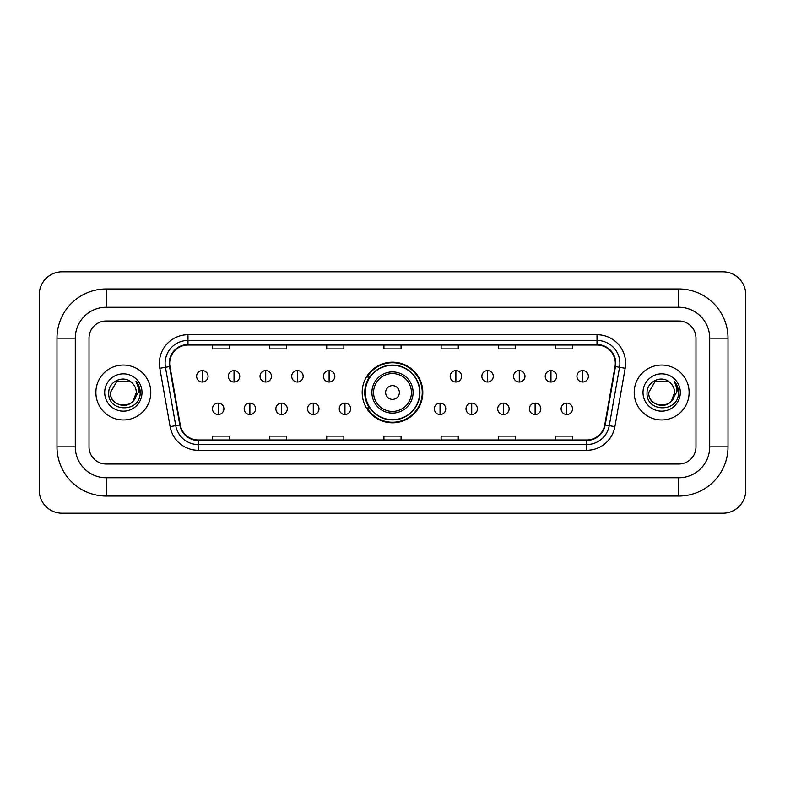 <?xml version="1.0" encoding="UTF-8"?>
<svg xmlns="http://www.w3.org/2000/svg" width="785" height="785" viewBox="0 0 785 785"><rect width="100%" height="100%" fill="white"/><g stroke="black" fill="none" stroke-linecap="round" stroke-linejoin="round"><path stroke-width="1.18" d="M362.179 392.5A30.321 30.321 0 0 0 392.5 422.821A30.321 30.321 0 0 0 422.821 392.5A30.321 30.321 0 0 0 392.5 362.179A30.321 30.321 0 0 0 362.179 392.5M369.45 407.945A27.75 27.75 0 0 1 369.45 377.055M95.888 392.5A27.455 27.455 0 0 0 123.343 419.955A27.455 27.455 0 0 0 150.798 392.5A27.455 27.455 0 0 0 123.343 365.045A27.455 27.455 0 0 0 95.888 392.5A27.455 27.455 0 0 0 123.343 419.955A27.455 27.455 0 0 0 150.798 392.5A27.455 27.455 0 0 0 123.343 365.045A27.455 27.455 0 0 0 95.888 392.5M634.202 392.5A27.455 27.455 0 0 0 661.657 419.955A27.455 27.455 0 0 0 689.112 392.5A27.455 27.455 0 0 0 661.657 365.045A27.455 27.455 0 0 0 634.202 392.5A27.455 27.455 0 0 0 661.657 419.955A27.455 27.455 0 0 0 689.112 392.5A27.455 27.455 0 0 0 661.657 365.045A27.455 27.455 0 0 0 634.202 392.5M169.678 363.327A18.31 18.31 0 0 1 187.988 345.017L597.012 345.017A18.31 18.31 0 0 1 615.038 366.507L604.754 424.852A18.31 18.31 0 0 1 586.729 439.983L198.271 439.983A18.31 18.31 0 0 1 180.246 424.852L169.962 366.507A18.31 18.31 0 0 1 169.678 363.327M169.226 363.327A18.762 18.762 0 0 0 169.511 366.585L179.794 424.93A18.762 18.762 0 0 0 198.271 440.444L586.729 440.444A18.762 18.762 0 0 0 605.206 424.93L615.489 366.585A18.762 18.762 0 0 0 597.012 344.556L187.988 344.556A18.762 18.762 0 0 0 169.226 363.327M159.816 368.293A28.603 28.603 0 0 1 187.988 334.724L597.012 334.724A28.603 28.603 0 0 1 625.184 368.293L614.89 426.638A28.603 28.603 0 0 1 586.729 450.276L198.271 450.276A28.603 28.603 0 0 1 170.109 426.638L159.816 368.293L165.449 367.301A22.883 22.883 0 0 1 187.988 340.445L597.012 340.445A22.883 22.883 0 0 1 619.551 367.301L609.258 425.647A22.883 22.883 0 0 1 586.729 444.555L198.271 444.555A22.883 22.883 0 0 1 175.742 425.647L165.449 367.301A22.883 22.883 0 0 1 165.105 363.327M695.981 338.158A17.162 17.162 0 0 0 678.819 320.996L106.181 320.996A17.162 17.162 0 0 0 89.019 338.158L89.019 446.842A17.162 17.162 0 0 0 106.181 464.004L678.819 464.004A17.162 17.162 0 0 0 695.981 446.842L695.981 338.158A17.162 17.162 0 0 0 678.819 320.996L106.181 320.996A17.162 17.162 0 0 0 89.019 338.158L89.019 446.842A17.162 17.162 0 0 0 106.181 464.004L678.819 464.004A17.162 17.162 0 0 0 695.981 446.842L695.981 338.158M605.206 424.93L609.258 425.647L619.551 367.301L625.184 368.293M383.924 345.017L383.924 348.893L401.076 348.893L401.076 345.017M326.717 345.017L326.717 348.893L343.879 348.893L343.879 345.017M269.51 345.017L269.51 348.893L286.672 348.893L286.672 345.017M212.303 345.017L212.303 348.893L229.465 348.893L229.465 345.017M441.121 345.017L441.121 348.893L458.283 348.893L458.283 345.017M498.328 345.017L498.328 348.893L515.49 348.893L515.49 345.017M555.535 345.017L555.535 348.893L572.697 348.893L572.697 345.017M401.076 439.983L401.076 436.107L383.924 436.107L383.924 439.983M343.879 439.983L343.879 436.107L326.717 436.107L326.717 439.983M286.672 439.983L286.672 436.107L269.51 436.107L269.51 439.983M229.465 439.983L229.465 436.107L212.303 436.107L212.303 439.983M458.283 439.983L458.283 436.107L441.121 436.107L441.121 439.983M515.49 439.983L515.49 436.107L498.328 436.107L498.328 439.983M572.697 439.983L572.697 436.107L555.535 436.107L555.535 439.983M106.181 288.959L106.181 307.259L678.819 307.259L678.819 288.959A49.2 49.2 0 0 1 728.019 338.158A49.2 49.2 0 0 0 678.819 288.959L106.181 288.959A49.2 49.2 0 0 0 56.981 338.158L56.981 446.842A49.2 49.2 0 0 0 106.181 496.041L678.819 496.041A49.2 49.2 0 0 0 728.019 446.842L728.019 338.158L709.709 338.158A30.89 30.89 0 0 0 678.819 307.259L106.181 307.259A30.89 30.89 0 0 0 75.291 338.158L75.291 446.842A30.89 30.89 0 0 0 106.181 477.741L678.819 477.741A30.89 30.89 0 0 0 709.709 446.842L709.709 338.158L709.709 446.842L728.019 446.842M745.75 294.679A22.883 22.883 0 0 0 722.867 271.796L62.133 271.796A22.883 22.883 0 0 0 39.25 294.679L39.25 490.321A22.883 22.883 0 0 0 62.133 513.204L722.867 513.204A22.883 22.883 0 0 0 745.75 490.321L745.75 294.679M131.811 382.737A12.933 12.933 0 0 1 136.276 392.5C137.061 409.181 109.625 409.181 110.41 392.5L116.877 381.304L129.81 381.304L131.811 382.737C123.883 374.416 108.605 381.265 108.742 392.5C107.29 412.459 139.651 412.979 140.181 393.471L140.201 392.5C140.152 388.261 138.749 384.532 135.972 381.324C138.082 384.787 138.827 388.516 138.199 392.5L133.254 400.801A12.933 12.933 0 0 0 136.276 392.5L133.214 400.85M133.254 400.801C126.385 410.084 109.743 404.147 110.41 392.5M104.69 392.5A18.654 18.654 0 0 0 123.343 411.154A18.654 18.654 0 0 0 141.997 392.5A18.654 18.654 0 0 0 123.343 373.846A18.654 18.654 0 0 0 104.69 392.5M136.099 381.471L140.201 392.991M399.369 392.5A6.869 6.869 0 0 0 392.5 385.631A6.869 6.869 0 0 0 385.631 392.5A6.869 6.869 0 0 0 392.5 399.369A6.869 6.869 0 0 0 399.369 392.5M413.096 392.5A20.596 20.596 0 0 0 392.5 371.904A20.596 20.596 0 0 0 371.904 392.5A20.596 20.596 0 0 0 392.5 413.096A20.596 20.596 0 0 0 413.096 392.5A20.596 20.596 0 0 1 392.5 413.096A20.596 20.596 0 0 1 371.904 392.5M419.671 392.5A27.171 27.171 0 0 0 392.5 365.329A27.171 27.171 0 0 0 365.329 392.5A27.171 27.171 0 0 0 392.5 419.671A27.171 27.171 0 0 0 419.671 392.5M422.251 392.5A29.752 29.752 0 0 1 367.076 407.945L369.833 407.945A27.426 27.426 0 0 0 410.643 413.067A27.426 27.426 0 0 0 410.643 371.933A27.426 27.426 0 0 0 369.833 377.055L367.076 377.055A29.752 29.752 0 0 1 422.251 392.5M202.344 370.589A5.721 5.721 0 0 0 196.623 376.309A5.721 5.721 0 0 0 202.344 382.03A5.721 5.721 0 0 0 208.064 376.309A5.721 5.721 0 0 0 202.344 370.589L202.344 382.03A5.721 5.721 0 0 0 208.064 376.309A5.721 5.721 0 0 0 202.344 370.589M234.038 370.589A5.721 5.721 0 0 0 228.317 376.309A5.721 5.721 0 0 0 234.038 382.03A5.721 5.721 0 0 0 239.759 376.309A5.721 5.721 0 0 0 234.038 370.589L234.038 382.03A5.721 5.721 0 0 0 239.759 376.309A5.721 5.721 0 0 0 234.038 370.589M265.732 370.589A5.721 5.721 0 0 0 260.012 376.309A5.721 5.721 0 0 0 265.732 382.03A5.721 5.721 0 0 0 271.453 376.309A5.721 5.721 0 0 0 265.732 370.589L265.732 382.03A5.721 5.721 0 0 0 271.453 376.309A5.721 5.721 0 0 0 265.732 370.589M297.427 370.589A5.721 5.721 0 0 0 291.706 376.309A5.721 5.721 0 0 0 297.427 382.03A5.721 5.721 0 0 0 303.147 376.309A5.721 5.721 0 0 0 297.427 370.589L297.427 382.03A5.721 5.721 0 0 0 303.147 376.309A5.721 5.721 0 0 0 297.427 370.589M329.111 370.589A5.721 5.721 0 0 0 323.391 376.309A5.721 5.721 0 0 0 329.111 382.03A5.721 5.721 0 0 0 334.832 376.309A5.721 5.721 0 0 0 329.111 370.589L329.111 382.03A5.721 5.721 0 0 0 334.832 376.309A5.721 5.721 0 0 0 329.111 370.589M455.889 370.589A5.721 5.721 0 0 0 450.168 376.309A5.721 5.721 0 0 0 455.889 382.03A5.721 5.721 0 0 0 461.609 376.309A5.721 5.721 0 0 0 455.889 370.589L455.889 382.03A5.721 5.721 0 0 0 461.609 376.309A5.721 5.721 0 0 0 455.889 370.589M487.573 370.589A5.721 5.721 0 0 0 481.853 376.309A5.721 5.721 0 0 0 487.573 382.03A5.721 5.721 0 0 0 493.294 376.309A5.721 5.721 0 0 0 487.573 370.589L487.573 382.03A5.721 5.721 0 0 0 493.294 376.309A5.721 5.721 0 0 0 487.573 370.589M519.268 370.589A5.721 5.721 0 0 0 513.547 376.309A5.721 5.721 0 0 0 519.268 382.03A5.721 5.721 0 0 0 524.988 376.309A5.721 5.721 0 0 0 519.268 370.589L519.268 382.03A5.721 5.721 0 0 0 524.988 376.309A5.721 5.721 0 0 0 519.268 370.589M550.962 370.589A5.721 5.721 0 0 0 545.241 376.309A5.721 5.721 0 0 0 550.962 382.03A5.721 5.721 0 0 0 556.683 376.309A5.721 5.721 0 0 0 550.962 370.589L550.962 382.03A5.721 5.721 0 0 0 556.683 376.309A5.721 5.721 0 0 0 550.962 370.589M582.656 370.589A5.721 5.721 0 0 0 576.936 376.309A5.721 5.721 0 0 0 582.656 382.03A5.721 5.721 0 0 0 588.377 376.309A5.721 5.721 0 0 0 582.656 370.589L582.656 382.03A5.721 5.721 0 0 0 588.377 376.309A5.721 5.721 0 0 0 582.656 370.589M218.191 403.088A5.721 5.721 0 0 0 212.47 408.808A5.721 5.721 0 0 0 218.191 414.529A5.721 5.721 0 0 0 223.911 408.808A5.721 5.721 0 0 0 218.191 403.088L218.191 414.529A5.721 5.721 0 0 0 223.911 408.808A5.721 5.721 0 0 0 218.191 403.088M249.885 403.088A5.721 5.721 0 0 0 244.164 408.808A5.721 5.721 0 0 0 249.885 414.529A5.721 5.721 0 0 0 255.606 408.808A5.721 5.721 0 0 0 249.885 403.088L249.885 414.529A5.721 5.721 0 0 0 255.606 408.808A5.721 5.721 0 0 0 249.885 403.088M281.579 403.088A5.721 5.721 0 0 0 275.859 408.808A5.721 5.721 0 0 0 281.579 414.529A5.721 5.721 0 0 0 287.3 408.808A5.721 5.721 0 0 0 281.579 403.088L281.579 414.529A5.721 5.721 0 0 0 287.3 408.808A5.721 5.721 0 0 0 281.579 403.088M313.274 403.088A5.721 5.721 0 0 0 307.553 408.808A5.721 5.721 0 0 0 313.274 414.529A5.721 5.721 0 0 0 318.995 408.808A5.721 5.721 0 0 0 313.274 403.088L313.274 414.529A5.721 5.721 0 0 0 318.995 408.808A5.721 5.721 0 0 0 313.274 403.088M344.958 403.088A5.721 5.721 0 0 0 339.238 408.808A5.721 5.721 0 0 0 344.958 414.529A5.721 5.721 0 0 0 350.679 408.808A5.721 5.721 0 0 0 344.958 403.088L344.958 414.529A5.721 5.721 0 0 0 350.679 408.808A5.721 5.721 0 0 0 344.958 403.088M440.042 403.088A5.721 5.721 0 0 0 434.321 408.808A5.721 5.721 0 0 0 440.042 414.529A5.721 5.721 0 0 0 445.762 408.808A5.721 5.721 0 0 0 440.042 403.088L440.042 414.529A5.721 5.721 0 0 0 445.762 408.808A5.721 5.721 0 0 0 440.042 403.088M471.726 403.088A5.721 5.721 0 0 0 466.005 408.808A5.721 5.721 0 0 0 471.726 414.529A5.721 5.721 0 0 0 477.447 408.808A5.721 5.721 0 0 0 471.726 403.088L471.726 414.529A5.721 5.721 0 0 0 477.447 408.808A5.721 5.721 0 0 0 471.726 403.088M503.42 403.088A5.721 5.721 0 0 0 497.7 408.808A5.721 5.721 0 0 0 503.42 414.529A5.721 5.721 0 0 0 509.141 408.808A5.721 5.721 0 0 0 503.42 403.088L503.42 414.529A5.721 5.721 0 0 0 509.141 408.808A5.721 5.721 0 0 0 503.42 403.088M535.115 403.088A5.721 5.721 0 0 0 529.394 408.808A5.721 5.721 0 0 0 535.115 414.529A5.721 5.721 0 0 0 540.836 408.808A5.721 5.721 0 0 0 535.115 403.088L535.115 414.529A5.721 5.721 0 0 0 540.836 408.808A5.721 5.721 0 0 0 535.115 403.088M566.809 403.088A5.721 5.721 0 0 0 561.089 408.808A5.721 5.721 0 0 0 566.809 414.529A5.721 5.721 0 0 0 572.53 408.808A5.721 5.721 0 0 0 566.809 403.088L566.809 414.529A5.721 5.721 0 0 0 572.53 408.808A5.721 5.721 0 0 0 566.809 403.088M670.125 382.737A12.933 12.933 0 0 1 674.59 392.5C675.375 409.181 647.939 409.181 648.724 392.5L655.19 381.304L668.123 381.304L670.125 382.737C662.187 374.416 646.918 381.265 647.056 392.5C645.604 412.459 677.965 412.979 678.485 393.471L678.515 392.5C678.466 388.261 677.062 384.532 674.286 381.324C676.395 384.787 677.141 388.516 676.513 392.5L671.567 400.801A12.933 12.933 0 0 0 674.59 392.5L671.528 400.85M671.567 400.801C664.699 410.084 648.057 404.147 648.724 392.5M643.003 392.5A18.654 18.654 0 0 0 661.657 411.154A18.654 18.654 0 0 0 680.31 392.5A18.654 18.654 0 0 0 661.657 373.846A18.654 18.654 0 0 0 643.003 392.5M674.413 381.471L678.515 392.991M597.012 334.724L597.012 344.556M165.449 367.301L169.511 366.585M198.271 450.276L198.271 440.444M586.729 440.444L586.729 450.276M170.109 426.638L179.794 424.93M615.489 366.585L619.551 367.301M187.988 334.724L187.988 344.556M609.258 425.647L614.89 426.638M678.819 496.041L678.819 477.741L106.181 477.741L106.181 496.041M56.981 446.842L75.291 446.842L75.291 338.158L56.981 338.158M411.418 392.5A18.919 18.919 0 0 0 392.5 373.582A18.919 18.919 0 0 0 373.582 392.5A18.919 18.919 0 0 0 392.5 411.418A18.919 18.919 0 0 0 411.418 392.5"/></g></svg>
